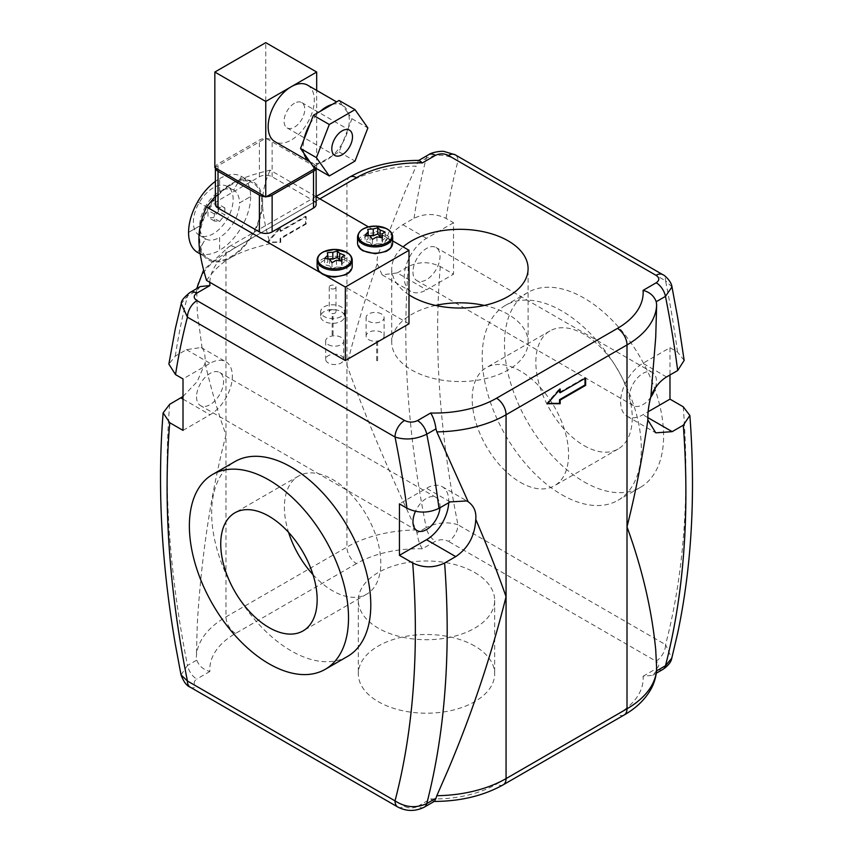 <?xml version="1.0" encoding="UTF-8"?>
<svg xmlns="http://www.w3.org/2000/svg" width="853" height="853" viewBox="0 0 853 853"><rect width="100%" height="100%" fill="white"/><g stroke="black" fill="none" stroke-linecap="round" stroke-linejoin="round"><path stroke-width="0.64" stroke-dasharray="4.26 3.2" d="M547.765 403.362L546.805 403.362L559.536 388.669L559.536 389.768M547.445 403.736L546.805 403.362M560.176 389.032L559.536 388.669M559.536 392.337L584.998 377.644L584.998 378.38M585.638 378.007L584.998 377.644M306.184 224.019L280.722 238.723L280.722 242.401L267.991 242.401L280.722 227.698L280.722 231.366L306.184 216.673L306.184 224.019L305.555 223.657L305.555 216.299L280.093 231.003L280.093 227.324L267.362 242.028L280.093 242.028L280.093 238.35L305.555 223.657M280.093 238.35L280.722 238.723M280.093 242.028L280.722 242.401M267.362 242.028L267.991 242.401M280.093 227.324L280.722 227.698M280.093 231.003L280.722 231.366M305.555 216.299L306.184 216.673M376.845 342.362L377.484 341.989M376.845 360.734L377.612 360.552L376.845 360.734M332.286 316.634L333.054 316.452L332.286 316.634M332.286 335.005L333.054 334.824L332.286 335.005M474.705 646.03A68.176 39.355 0 0 0 400.409 637.5A68.176 39.355 0 0 0 358.324 673.859A68.176 39.355 0 0 0 426.5 713.215A68.176 39.355 0 0 0 494.665 673.859A68.176 39.355 0 0 0 474.705 646.03M474.705 572.523A68.176 39.355 180 0 1 494.665 600.352A68.176 39.355 180 0 1 426.5 639.718A68.176 39.355 180 0 1 358.324 600.352A68.176 39.355 180 0 1 400.409 563.993A68.176 39.355 180 0 1 474.705 572.523M408.992 294.839A68.176 39.355 180 0 1 391.74 268.674A68.176 39.355 180 0 1 403.117 246.901M435.52 305.427A68.176 39.355 0 0 0 391.74 342.181A68.176 39.355 0 0 0 411.711 370.01A68.176 39.355 0 0 0 486.007 378.54A68.176 39.355 0 0 0 528.092 342.181A68.176 39.355 0 0 0 484.312 305.427M684.159 360.392L677.485 352.022L669.978 347.693L642.927 363.303A31.508 18.19 120 0 0 622.338 391.069A31.508 18.19 120 0 0 627.168 416.317A31.508 18.19 120 0 0 642.927 414.761L648.099 411.775M669.978 347.693L669.978 374.968M655.424 387.784A19.129 11.046 120 0 0 656.447 381.227A19.129 11.046 120 0 0 652.492 372.473A19.129 11.046 120 0 0 637.745 377.591A19.129 11.046 120 0 0 629.397 396.848A19.129 11.046 120 0 0 633.363 405.601A19.129 11.046 120 0 0 650.626 397.434M448.731 502.705A31.508 18.19 120 0 0 442.249 486.7A31.508 18.19 120 0 0 426.5 488.268L399.439 503.878M439.956 507.77A19.129 11.046 120 0 0 440.02 506.181A19.129 11.046 120 0 0 436.064 497.427A19.129 11.046 120 0 0 415.464 511.331M347.491 656.458A112.532 64.967 60 0 1 291.225 650.892A112.532 64.967 60 0 1 217.718 551.731A112.532 64.967 60 0 1 234.97 461.558M412.969 271.894A19.129 11.046 120 0 0 416.936 280.648A19.129 11.046 120 0 0 436.064 269.601A19.129 11.046 120 0 0 436.064 247.509A19.129 11.046 120 0 0 421.318 252.637A19.129 11.046 120 0 0 412.969 271.894M196.542 396.848A19.129 11.046 120 0 0 200.498 405.601A19.129 11.046 120 0 0 219.637 394.555A19.129 11.046 120 0 0 219.637 372.473A19.129 11.046 120 0 0 204.891 377.591A19.129 11.046 120 0 0 196.542 396.848M397.253 272.917L408.395 266.488C419.036 261.455 429.667 261.466 440.287 266.531L453.551 274.186L453.551 222.74L446.055 218.4C435.403 213.293 424.719 213.25 414.014 218.283L402.872 224.712C396.037 228.817 390.013 234.81 384.799 242.678C379.031 249.439 376.504 256.465 377.218 263.758L382.123 274.847L397.253 272.917L426.5 289.807L453.551 274.186M453.551 222.74L426.5 238.35A31.508 18.19 120 0 0 405.911 266.115A31.508 18.19 120 0 0 410.741 291.363A31.508 18.19 120 0 0 426.5 289.807M183.011 430.381L210.073 414.761A31.508 18.19 120 0 0 230.651 386.995A31.508 18.19 120 0 0 225.821 361.747A31.508 18.19 120 0 0 210.073 363.303L183.011 378.924M183.011 396.496L197.214 381.579L205.136 363.111C205.338 355.285 204.336 350.306 202.108 348.152L201.169 347.512L186.444 349.666L175.302 356.096L168.862 364.082M384.799 242.678L404.717 192.373L416.168 166.122A101.272 58.473 0 0 0 346.926 183.224L225.981 253.053A101.272 58.473 0 0 0 196.35 293.027L196.712 288.613M422.331 548.81C419.74 544.832 417.959 539.544 416.989 532.976L426.233 527.634A13.499 7.794 -120 0 0 435.478 541.228L422.331 548.81A87.774 50.679 0 0 0 356.479 563.609A13.499 7.794 60 0 1 346.926 547.072A101.272 58.473 180 0 1 416.168 529.958L404.717 504.763C381.003 453.22 361.736 406.689 346.926 365.148C355.232 331.721 365.329 297.921 377.218 263.758M561.764 494.697A112.532 64.967 -120 0 0 618.03 500.274A112.532 64.967 -120 0 0 618.03 370.33A112.532 64.967 -120 0 0 505.498 305.363A112.532 64.967 -120 0 0 488.257 395.536A112.532 64.967 -120 0 0 561.764 494.697M205.136 363.111C210.606 387.251 217.547 411.21 225.981 434.977C210.798 493.823 201.233 557.009 197.267 624.535L196.35 656.874A101.272 58.473 180 0 1 225.981 616.9L346.926 547.072L346.926 183.224A13.499 7.794 -120 0 1 349.719 177.04M416.168 529.958L416.989 532.976M356.479 563.609L235.535 633.438A87.774 50.679 0 0 0 209.902 671.46C203.366 669.754 198.984 665.969 196.766 660.115L196.35 656.874M424.272 807.162A13.499 7.794 60 0 1 417.522 806.49L430.658 798.909L433.814 801.436L434.529 801.244M398.052 807.162A13.499 7.794 120 0 0 404.578 806.373C408.854 808.463 413.172 808.495 417.522 806.49M190.23 687.187A13.499 7.794 120 0 0 196.979 686.516L404.578 806.373M181.028 674.894L187.521 665.457A13.499 7.794 -120 0 0 196.766 679.041C193.3 681.558 193.375 684.042 196.979 686.516M624.215 714.953A13.499 7.794 60 0 1 617.465 714.292A87.774 50.679 0 0 0 643.087 676.269L652.716 675.267L656.234 671.098L656.65 668.795M408.395 266.488A900.224 519.744 60 0 0 420.348 495.742A900.224 519.744 60 0 0 426.233 527.634C437.067 522.42 447.644 521.482 457.965 524.808A13.499 7.794 -60 0 1 448.422 541.346C444.136 539.267 439.817 539.224 435.478 541.228M440.287 266.531A877.716 506.757 -120 0 0 452.559 495.966A877.716 506.757 -120 0 0 457.965 524.808L665.564 644.665A13.499 7.794 -60 0 1 656.01 661.203L448.422 541.346M683.242 406.796A877.716 506.757 -120 0 1 670.97 622.061A877.716 506.757 -120 0 1 665.564 644.665L671.769 658.185M200.274 286.555L196.766 290.734L187.521 296.066L181.22 303.636M202.108 348.152L197.267 312.145L196.766 290.734M419.186 160.396L418.46 160.588L416.168 166.122M671.983 286.939L665.564 280.829A13.499 7.794 120 0 0 662.962 274.762M677.485 352.022A877.716 506.757 -120 0 0 670.97 309.671A877.716 506.757 -120 0 0 665.564 280.829L457.965 160.972A13.499 7.794 120 0 0 455.214 154.809L454.937 154.66M446.055 218.4A877.716 506.757 -120 0 1 452.559 183.576A877.716 506.757 -120 0 1 457.965 160.972C447.644 154.308 437.056 153.412 426.233 158.253A13.499 7.794 60 0 1 428.718 154.67M584.049 445.618A68.176 39.355 -120 0 0 618.126 448.998A68.176 39.355 -120 0 0 618.126 370.277A68.176 39.355 -120 0 0 549.961 330.921A68.176 39.355 -120 0 0 539.512 385.545A68.176 39.355 -120 0 0 584.049 445.618M520.383 482.371A68.176 39.355 -120 0 0 554.471 485.741A68.176 39.355 -120 0 0 554.471 407.03A68.176 39.355 -120 0 0 486.306 367.664A68.176 39.355 -120 0 0 475.857 422.299A68.176 39.355 -120 0 0 520.383 482.371M312.976 574.634A68.176 39.355 -120 0 0 332.606 590.788A68.176 39.355 -120 0 0 366.694 594.157A68.176 39.355 -120 0 0 366.694 515.447A68.176 39.355 -120 0 0 298.518 476.081A68.176 39.355 -120 0 0 288.581 532.368M584.049 481.838A112.532 64.967 -120 0 0 640.304 487.404A112.532 64.967 -120 0 0 640.304 357.471A112.532 64.967 -120 0 0 527.783 292.504A112.532 64.967 -120 0 0 510.531 382.677A112.532 64.967 -120 0 0 584.049 481.838M376.93 236.931L376.93 243.691L382.443 243.969L381.963 240.791L385.14 238.179L381.963 237.326M372.409 239.437L372.409 245.525L376.93 243.691M370.063 235.865L370.063 242.636L372.409 245.525M365.052 235.193L365.052 241.282L370.063 242.636M367.75 229.393L368.229 238.669L365.052 241.282M367.75 235.481L368.229 238.669M382.443 237.88L382.443 243.969M381.963 237.774L381.963 240.791M385.14 232.091L385.14 238.179M336.509 260.261L336.509 267.032L342.021 267.309L341.541 264.131L344.719 261.519L341.541 260.655M331.988 262.777L331.988 268.866L336.509 267.032M329.642 259.205L329.642 265.965L331.988 268.866M324.63 258.534L324.63 264.622L329.642 265.965M327.808 258.875L327.808 262.01L324.63 264.622M327.328 252.733L327.808 262.01M342.021 261.221L342.021 267.309M341.541 261.103L341.541 264.131M344.719 255.42L344.719 261.519M197.64 201.777L205.52 206.33A28.128 16.239 -60 0 1 219.584 191.477L219.584 178.618A43.887 25.334 120 0 0 215.382 181.369M197.672 201.798L205.52 206.33M219.616 178.629A43.887 25.334 -60 0 1 241.559 176.454L233.679 190.102A28.128 16.239 120 0 0 219.616 191.498L219.584 178.618M241.527 176.443L233.647 190.08A28.128 16.239 -60 0 1 239.48 202.961L250.611 196.531A43.887 25.334 120 0 0 241.527 176.443L252.701 182.894A43.887 25.334 -60 0 1 259.429 218.059A43.887 25.334 -60 0 1 230.758 256.732A43.887 25.334 -60 0 1 208.814 258.907A43.887 25.334 -60 0 1 208.814 208.228A43.887 25.334 -60 0 1 252.701 182.894M227.314 186.423A28.128 16.239 120 0 0 199.186 202.673A28.128 16.239 120 0 0 199.186 235.151A28.128 16.239 120 0 0 213.25 233.754A28.128 16.239 120 0 0 231.632 208.964A28.128 16.239 120 0 0 227.314 186.423L233.647 190.08M239.48 202.961L250.611 196.531M241.527 227.111L233.647 222.569A28.128 16.239 -60 0 1 219.584 237.411L219.584 250.281A43.887 25.334 120 0 0 241.527 227.111L233.679 222.59A28.128 16.239 120 0 0 239.512 202.982M219.616 237.433L219.616 250.302A43.887 25.334 -60 0 1 197.672 252.467L205.552 238.829A28.128 16.239 120 0 0 219.616 237.433L219.584 237.411M205.552 206.341A28.128 16.239 120 0 0 199.719 225.949L188.588 232.379M250.643 196.553A43.887 25.334 -60 0 1 241.559 227.133M197.64 252.456L205.52 238.808A28.128 16.239 -60 0 1 199.687 225.928L188.588 232.347M199.186 235.151L205.52 238.808M294.413 103.288A14.629 8.445 120 0 0 284.859 116.179A14.629 8.445 120 0 0 287.098 127.907A14.629 8.445 120 0 0 301.727 119.452A14.629 8.445 120 0 0 301.727 102.563A14.629 8.445 120 0 0 294.413 103.288M309.948 124.143A32.638 18.841 -60 0 1 320.227 111.348M303.945 153.337A32.638 18.841 -60 0 1 303.945 139.625M332.243 104.418A32.638 18.841 -60 0 1 342.533 105.335L348.536 113.875A32.638 18.841 -60 0 1 348.536 127.587L342.533 143.069A32.638 18.841 -60 0 1 332.243 155.864L320.227 162.806A32.638 18.841 -60 0 1 309.948 161.889M339.099 100.462L342.533 105.335A32.638 18.841 -60 0 1 348.536 113.875L351.969 118.759L348.536 127.587A32.638 18.841 -60 0 1 342.533 143.069L339.099 151.909L332.243 155.864A32.638 18.841 -60 0 1 320.227 162.806L313.371 166.761M351.969 118.759L367.878 127.939M339.099 151.909L355.019 161.1M342.533 105.335A32.638 18.841 -60 0 1 342.554 105.345L336.594 101.902M307.549 85.14A32.638 18.841 -60 0 1 311.206 115.208A32.638 18.841 -60 0 1 285.222 142.59A32.638 18.841 -60 0 1 274.911 141.662M215.382 167.604L215.382 167.924A8.999 5.193 180 0 1 215.382 167.604A8.999 5.193 180 0 1 215.404 167.284L265.198 138.527A8.999 5.193 180 0 1 266.328 138.527L316.687 167.604L315.759 168.137M316.687 167.604L316.687 90.418M214.839 167.604L215.404 167.284A8.999 5.193 180 0 1 218.027 163.925L259.397 140.041A8.999 5.193 180 0 1 265.198 138.527L266.328 138.527A8.999 5.193 180 0 1 272.128 140.041L313.509 163.925A8.999 5.193 180 0 1 316.122 167.284A8.999 5.193 180 0 1 316.143 167.604A8.999 5.193 180 0 1 316.122 167.934A8.999 5.193 180 0 1 316.058 168.308M266.328 196.68A8.999 5.193 180 0 1 265.198 196.68M265.763 138.207L265.763 42.65M215.382 204.357A8.999 5.193 180 0 1 218.027 200.679L259.397 176.795A8.999 5.193 180 0 1 272.128 176.795L313.509 200.679A8.999 5.193 180 0 1 316.143 204.357M368.731 339.697A8.999 5.193 0 0 0 378.54 340.827A8.999 5.193 0 0 0 384.095 336.018A8.999 5.193 0 0 0 375.096 330.825A8.999 5.193 0 0 0 366.097 336.018A8.999 5.193 0 0 0 368.731 339.697M381.462 313.968A8.999 5.193 0 0 0 371.652 312.838A8.999 5.193 0 0 0 366.097 317.647A8.999 5.193 0 0 0 368.731 321.314A8.999 5.193 0 0 0 378.54 322.445A8.999 5.193 0 0 0 384.095 317.647A8.999 5.193 0 0 0 381.462 313.968M363.634 250.761A16.207 9.351 0 0 0 390.749 246.56A16.207 9.351 0 0 0 370.906 235.108A16.207 9.351 0 0 0 363.634 250.761M316.143 196.691L270.198 170.163C252.84 174.247 239.693 178.906 230.758 184.141L215.382 196.222M325.185 275.412L320.344 272.619M392.647 240.866L368.421 226.877M346.126 260.858A16.207 9.351 0 0 0 319.022 265.059A16.207 9.351 0 0 0 338.865 276.511A16.207 9.351 0 0 0 346.126 260.858M341.04 355.68A8.999 5.193 180 0 1 343.674 359.358A8.999 5.193 180 0 1 334.675 364.551A8.999 5.193 180 0 1 325.675 359.358A8.999 5.193 180 0 1 331.231 354.56A8.999 5.193 180 0 1 341.04 355.68M328.309 344.655A8.999 5.193 0 0 0 338.119 345.785A8.999 5.193 0 0 0 343.674 340.976A8.999 5.193 0 0 0 341.04 337.308A8.999 5.193 0 0 0 331.231 336.178A8.999 5.193 0 0 0 325.675 340.976A8.999 5.193 0 0 0 328.309 344.655M218.507 211.256L218.507 204.262L213.25 203.792L207.993 210.318L207.993 217.323L213.25 217.792L218.507 211.256L224.872 214.935L219.616 221.471L214.37 221.002L214.37 213.996L219.616 207.46L224.872 207.929L224.872 214.935M224.872 207.929L218.507 204.262M219.616 207.46L213.25 203.792M214.37 213.996L207.993 210.318M214.37 221.002L207.993 217.323M219.616 221.471L213.25 217.792M206.543 280.413C213.623 270.401 221.695 262.809 230.758 257.649A45.006 25.985 -60 0 1 198.93 239.266A45.006 25.985 -60 0 1 230.758 184.141A45.006 25.985 -60 0 1 262.585 202.524A45.006 25.985 -60 0 1 230.758 257.649C239.693 252.413 252.84 247.754 270.198 243.67C265.059 226.589 262.521 212.877 262.585 202.524C262.521 192.096 265.059 181.305 270.198 170.163M408.992 323.799L270.198 243.67M334.994 288.431A3.38 1.951 180 0 1 331.316 288.847A3.38 1.951 180 0 1 329.226 287.045A3.38 1.951 180 0 1 332.606 285.094A3.38 1.951 180 0 1 335.975 287.045A3.38 1.951 180 0 1 334.994 288.431M341.04 316.538A11.931 6.888 180 0 1 328.042 318.03A11.931 6.888 180 0 1 320.675 311.676A11.931 6.888 180 0 1 332.606 304.788A11.931 6.888 180 0 1 344.537 311.676A11.931 6.888 180 0 1 341.04 316.538M330.218 310.289A3.38 1.951 180 0 1 333.896 309.874A3.38 1.951 180 0 1 335.975 311.676A3.38 1.951 180 0 1 334.994 313.051A3.38 1.951 180 0 1 331.316 313.477A3.38 1.951 180 0 1 329.226 311.676A3.38 1.951 180 0 1 330.218 310.289M341.04 321.314A11.931 6.888 0 0 0 344.537 316.452A11.931 6.888 0 0 0 332.606 309.564A11.931 6.888 0 0 0 320.675 316.452A11.931 6.888 0 0 0 328.042 322.807A11.931 6.888 0 0 0 341.04 321.314M666.556 376.951L642.927 363.303M647.79 417.575L642.927 414.761M450.128 501.905L426.5 488.268M402.872 224.712L426.5 238.35M183.011 399.14L210.073 414.761M186.444 349.666L210.073 363.303M414.014 218.283A900.224 519.744 60 0 1 420.348 183.352A900.224 519.744 60 0 1 426.233 158.253L416.989 163.584M169.683 404.311A900.224 519.744 -120 0 0 181.636 633.555A900.224 519.744 -120 0 0 187.521 665.457L196.766 660.115M235.535 633.438A13.499 7.794 60 0 1 225.981 616.9L225.981 253.053A13.499 7.794 -120 0 1 228.775 246.869L203.643 269.953M209.902 671.46L196.766 679.041M503.27 784.781A13.499 7.794 60 0 1 496.521 784.11L617.465 714.292M430.658 798.909A87.774 50.679 0 0 0 496.521 784.11M662.984 669.349A13.499 7.794 60 0 1 656.224 668.677C659.689 666.172 659.625 663.677 656.01 661.203M643.087 676.269L656.224 668.677M175.302 356.096A900.224 519.744 -120 0 1 181.636 321.165A900.224 519.744 -120 0 1 187.521 296.066A13.499 7.794 60 0 1 190.006 292.483M209.838 282.322A87.774 50.679 180 0 1 235.535 247.541A13.499 7.794 -120 0 0 228.775 246.869L316.143 196.435M235.535 247.541L319.875 198.845M313.509 200.679L313.509 163.925M218.027 200.679L218.027 163.925M259.397 176.795L259.397 140.041M272.128 176.795L272.128 140.041M392.647 236.793A17.55 10.14 0 0 0 375.096 226.653A17.55 10.14 0 0 0 357.535 236.793M392.647 243.041A17.55 10.14 0 0 0 375.096 232.901A17.55 10.14 0 0 0 357.535 243.041M317.124 260.122A17.55 10.14 180 0 1 327.957 250.761A17.55 10.14 180 0 1 347.086 252.957A17.55 10.14 180 0 1 352.225 260.122M317.124 266.371A17.55 10.14 180 0 1 327.957 257.009A17.55 10.14 180 0 1 347.086 259.205A17.55 10.14 180 0 1 352.225 266.371M377.612 360.552L377.612 342.17M376.717 360.552L376.717 342.17M333.054 334.824L333.054 316.452M332.158 334.824L332.158 316.452M358.324 600.352L358.324 673.859M494.665 600.352L494.665 673.859M528.092 342.181L528.092 268.674M391.74 342.181L391.74 268.674M627.168 416.317L655.797 432.844M442.249 486.7L466.9 500.935M652.492 372.473L436.064 247.509M633.363 405.601L416.936 280.648M436.064 497.427L219.637 372.473M416.936 530.555L200.498 405.601M382.123 274.847L410.741 291.363M201.169 347.512L225.821 361.747M656.288 673.209L652.716 675.267M549.961 330.921L486.306 367.664M618.126 448.998L554.471 485.741M298.518 476.081L234.863 512.834M366.694 594.157L303.039 630.911M527.783 292.504L505.498 305.363M640.304 487.404L618.03 500.274M287.098 127.907L334.834 155.47M301.727 102.563L349.463 130.125M316.143 168.361L316.143 167.604M384.095 336.018L384.095 317.647M366.097 336.018L366.097 317.647M325.675 340.976L325.675 359.358M343.674 340.976L343.674 359.358M200.199 253.927L208.814 258.907M320.675 311.676L320.675 316.452M344.537 311.676L344.537 316.452M329.226 287.045L329.226 311.676M335.975 287.045L335.975 311.676"/><path stroke-width="1.28" d="M585.638 385.353L560.176 400.057L560.176 403.736L547.445 403.736L560.176 389.032L560.176 392.711L585.638 378.007L585.638 385.353L584.998 384.991L559.536 399.694L559.536 403.362L547.765 403.362M560.176 400.057L559.536 399.694M560.176 403.736L559.536 403.362M559.536 389.768L559.536 392.337L560.176 392.711M584.998 378.38L584.998 384.991M377.484 341.989L376.845 342.362M403.117 246.901A68.176 39.355 180 0 1 479.61 230.992A68.176 39.355 180 0 1 528.092 268.674A68.176 39.355 180 0 1 486.007 305.033A68.176 39.355 180 0 1 411.711 296.503A68.176 39.355 180 0 1 408.992 294.839M484.312 305.427A68.176 39.355 0 0 0 435.52 305.427M648.099 411.775L669.978 399.14L683.242 406.796L689.864 415.475L683.306 425.21L672.175 431.65L655.797 432.844L647.864 420.017C647.651 413.012 648.664 405.111 650.892 396.304C654.571 387.55 659.795 381.099 666.556 376.951L677.687 370.522L684.159 360.392L677.73 317.87L671.983 286.939L665.468 296.375A13.499 7.794 -120 0 0 656.224 282.78L643.087 290.372C649.623 292.078 654.006 295.852 656.234 301.706L665.468 296.375A900.224 519.744 60 0 1 671.354 328.266A900.224 519.744 60 0 1 677.687 370.522M669.978 374.968L669.978 399.14M650.626 397.434A19.129 11.046 120 0 0 655.424 387.784M399.439 555.335L399.439 503.878L406.945 508.207C417.586 513.325 428.27 513.367 438.986 508.335L450.128 501.905L466.9 500.935L468.19 501.777C473.959 505.968 476.486 511.832 475.771 519.37C474.918 535.759 468.233 548.17 455.737 556.604L444.605 563.033C433.964 568.066 423.333 568.055 412.703 562.991L399.439 555.335L426.5 539.714A31.508 18.19 120 0 0 448.731 502.705M415.464 511.331A19.129 11.046 120 0 0 412.969 521.801A19.129 11.046 120 0 0 416.936 530.555A19.129 11.046 120 0 0 431.042 526.077A19.129 11.046 120 0 0 439.956 507.77M647.864 420.017C642.394 457.88 635.442 493.492 627.008 526.855L627.008 708.779A13.499 7.794 60 0 1 624.215 714.953C635.858 708.299 644.623 699.961 650.508 689.949C654.272 683.37 656.32 676.408 656.639 669.051L656.65 668.795A101.272 58.473 180 0 1 627.008 708.779L506.064 778.597A101.272 58.473 180 0 1 436.821 795.71L448.273 769.459C471.997 713.332 491.253 655.744 506.064 596.684L506.064 414.761A13.499 7.794 -120 0 0 496.521 398.223A87.774 50.679 180 0 1 430.658 413.012C433.249 417 435.03 422.278 436 428.856L436.821 431.874A101.272 58.473 0 0 0 506.064 414.761L627.008 344.932A101.272 58.473 0 0 0 656.65 304.958L655.722 337.298L650.892 396.304M181.22 303.636L175.323 328.672L168.862 364.082L175.515 374.595L183.011 378.924L183.011 430.381L169.747 422.725L163.136 412.863L169.683 404.311L183.011 396.496M212.685 474.417L234.97 461.558A112.532 64.967 60 0 1 347.491 526.525A112.532 64.967 60 0 1 347.491 656.458L325.217 669.328A112.532 64.967 -120 0 0 325.217 539.395A112.532 64.967 -120 0 0 212.685 474.417A112.532 64.967 -120 0 0 195.433 564.59A112.532 64.967 -120 0 0 268.951 663.751A112.532 64.967 -120 0 0 325.217 669.328M468.19 501.777L436.821 431.874M643.087 290.372A87.774 50.679 180 0 1 617.465 328.394A13.499 7.794 -120 0 1 627.008 344.932L627.008 526.855C642.192 568.599 651.767 609.543 655.722 649.687L656.65 668.795M624.215 714.953L503.27 784.781A13.499 7.794 60 0 0 506.064 778.597L506.064 596.684C497.768 572.981 487.671 547.21 475.771 519.37M444.605 563.033A900.224 519.744 -120 0 1 432.642 778.48A900.224 519.744 -120 0 1 426.767 803.579A13.499 7.794 60 0 1 424.272 807.162L434.529 801.244L436 798.237L426.767 803.579C415.933 808.431 405.356 807.524 395.024 800.86A13.499 7.794 120 0 0 397.775 807.013A13.499 7.794 120 0 0 397.829 807.045A13.499 7.794 120 0 0 398.052 807.162M412.703 562.991A877.716 506.757 60 0 1 400.441 778.256A877.716 506.757 60 0 1 395.024 800.86L187.425 681.003A13.499 7.794 120 0 0 190.187 687.166A13.499 7.794 120 0 0 190.23 687.187L397.829 807.045M169.747 422.725A877.716 506.757 60 0 0 182.02 652.15A877.716 506.757 60 0 0 187.425 681.003L181.028 674.894M436.821 795.71L436 798.237M689.864 415.475C695.771 494.09 691.708 566.648 677.666 633.161L671.78 658.185L665.468 665.756A13.499 7.794 60 0 1 662.984 669.349C668.347 665.553 671.279 661.821 671.78 658.132M209.902 285.563L200.274 286.555L190.016 292.483A13.499 7.794 60 0 1 196.766 293.155L209.902 285.563A87.774 50.679 180 0 1 209.838 282.322M190.006 292.483C184.003 297.239 181.071 300.96 181.22 303.647L187.425 317.167A13.499 7.794 -60 0 1 196.979 300.619C193.364 298.155 193.29 295.66 196.766 293.155M175.515 374.595A877.716 506.757 60 0 1 182.02 339.761A877.716 506.757 60 0 1 187.425 317.167L395.024 437.013A13.499 7.794 -60 0 1 404.578 420.476L196.979 300.619M406.945 508.207A877.716 506.757 60 0 0 400.441 465.866A877.716 506.757 60 0 0 395.024 437.013C405.356 440.34 415.933 439.391 426.767 434.198A13.499 7.794 -120 0 0 417.522 420.604C413.172 422.598 408.854 422.566 404.578 420.476M422.331 162.923L419.186 160.396C392.679 160.449 369.52 165.994 349.719 177.04A13.499 7.794 -120 0 1 356.479 177.712A87.774 50.679 180 0 1 422.331 162.923L435.478 155.331C439.817 153.337 444.136 153.369 448.422 155.459L656.01 275.316C659.625 277.779 659.7 280.274 656.224 282.78M656.65 304.958L656.234 301.706M662.962 274.762A13.499 7.794 120 0 0 662.802 274.666A13.499 7.794 120 0 0 662.77 274.645A13.499 7.794 120 0 0 656.01 275.316M435.478 155.331A13.499 7.794 60 0 0 428.718 154.66C431.746 152.282 441.545 150.768 444.21 151.493L455.214 154.819A13.499 7.794 120 0 0 455.171 154.788A13.499 7.794 120 0 0 448.422 155.459M268.951 627.531A68.176 39.355 60 0 1 224.414 567.458A68.176 39.355 60 0 1 234.863 512.834A68.176 39.355 60 0 1 303.039 552.19A68.176 39.355 60 0 1 303.039 630.911A68.176 39.355 60 0 1 268.951 627.531M288.581 532.368A68.176 39.355 -120 0 0 312.976 574.634M377.783 227.847A35.154 12.134 74.9 0 1 380.118 230.065A35.154 26.016 38.9 0 1 385.14 232.091A35.154 16.463 112 0 0 381.963 234.021A35.154 2.506 87.1 0 1 382.443 237.88A35.154 28.597 -171.4 0 0 376.93 236.931A35.154 23.511 129.5 0 0 372.409 239.437A35.154 12.134 -105.1 0 0 370.063 235.865A35.154 26.016 -141.1 0 0 365.052 235.193A35.154 16.463 -68 0 1 368.229 231.899L368.229 235.535L373.251 235.769L373.251 228.999A35.154 23.511 -50.5 0 1 377.783 227.847L377.783 233.935L373.251 235.769M368.229 231.899A35.154 2.506 -92.9 0 0 367.75 229.393A35.154 28.597 8.6 0 1 373.251 228.999M381.963 237.326L380.118 236.825L377.783 233.935M381.963 234.021L381.963 237.774M380.118 230.065L380.118 236.825M327.808 255.239A35.154 2.506 -92.9 0 0 327.328 252.733A35.154 28.597 8.6 0 1 332.83 252.339A35.154 23.511 -50.5 0 1 337.361 251.177A35.154 12.134 74.9 0 1 339.697 253.394A35.154 26.016 38.9 0 1 344.719 255.42A35.154 16.463 112 0 0 341.541 257.361A35.154 2.506 87.1 0 1 342.021 261.221A35.154 28.597 -171.4 0 0 336.509 260.261A35.154 23.511 129.5 0 0 331.988 262.777A35.154 12.134 -105.1 0 0 329.642 259.205A35.154 26.016 -141.1 0 0 324.63 258.534A35.154 16.463 -68 0 1 327.808 255.239L327.808 258.875M332.83 252.339L332.83 259.099L327.808 258.843M341.541 260.655L339.697 260.165L337.361 257.275L332.83 259.099M337.361 251.177L337.361 257.275M341.541 257.361L341.541 261.103M339.697 253.394L339.697 260.165M200.199 253.927L197.64 252.456A43.887 25.334 120 0 1 188.556 232.357L188.588 232.379A43.887 25.334 -60 0 1 197.672 201.798L197.64 201.777A43.887 25.334 120 0 1 215.382 181.369M342.149 130.85A14.629 8.445 -60 0 1 349.463 130.125A14.629 8.445 -60 0 1 349.463 147.025A14.629 8.445 -60 0 1 334.834 155.47A14.629 8.445 -60 0 1 332.595 143.741A14.629 8.445 -60 0 1 342.149 130.85M329.29 175.953L313.371 166.761L300.512 148.465L313.371 115.315L339.099 100.462L355.019 109.642L367.878 127.939L355.019 161.1L329.29 175.953L316.431 157.645L329.29 124.495L355.019 109.642M313.371 115.315L329.29 124.495M300.512 148.465L316.431 157.645M309.948 161.889A32.638 18.841 -60 0 1 309.927 161.867A32.638 18.841 -60 0 1 303.945 153.337M303.945 139.625A32.638 18.841 -60 0 1 309.948 124.143M320.227 111.348A32.638 18.841 -60 0 1 332.243 104.418M309.927 161.867L274.911 141.662A32.638 18.841 -60 0 1 269.911 115.507A32.638 18.841 -60 0 1 291.225 86.75A32.638 18.841 -60 0 1 307.549 85.14L336.594 101.902M316.687 72.047L265.763 101.454L214.839 72.047L265.763 42.65L316.687 72.047L316.687 90.418M315.759 168.137L265.763 197.011L265.763 101.454M265.763 197.011L214.839 167.604L214.839 72.047M316.058 168.308A8.999 5.193 180 0 1 313.509 171.282L272.128 195.166A8.999 5.193 180 0 1 266.328 196.68M218.027 171.282A8.999 5.193 180 0 1 215.404 167.934L215.382 204.357A8.999 5.193 180 0 0 218.027 208.036L218.027 171.282L259.397 195.166A8.999 5.193 180 0 0 265.198 196.68M316.143 168.361L316.143 204.357A8.999 5.193 180 0 1 313.509 208.036L272.128 231.92A8.999 5.193 180 0 1 259.397 231.92L218.027 208.036M363.186 242.689A16.836 9.724 0 0 0 391.356 238.339A16.836 9.724 0 0 0 370.735 226.429A16.836 9.724 0 0 0 363.186 242.689M215.382 196.222L206.543 206.916C201.404 218.059 198.866 228.839 198.93 239.266C198.866 249.63 201.404 263.342 206.543 280.413L345.337 360.552L345.337 287.045L325.185 275.412M320.344 272.619L206.543 206.916M345.337 287.045L408.992 250.292L392.647 240.866M368.421 226.877L316.143 196.691M346.585 252.275A16.836 9.724 180 0 1 339.036 268.546A16.836 9.724 180 0 1 318.404 256.636A16.836 9.724 180 0 1 346.585 252.275M408.992 250.292L408.992 323.799L345.337 360.552M672.175 431.65L647.79 417.575M455.737 556.604L426.5 539.714M438.986 508.335A900.224 519.744 -120 0 0 432.642 466.09A900.224 519.744 -120 0 0 426.767 434.198L436 428.856M683.306 425.21A900.224 519.744 60 0 1 671.354 640.656A900.224 519.744 60 0 1 665.468 665.756L656.533 670.916M180.825 397.882L183.011 399.14M430.658 413.012L417.522 420.604M319.875 198.845L356.479 177.712M617.465 328.394L496.521 398.223M313.509 208.036L313.509 171.282M272.128 231.92L272.128 195.166M259.397 231.92L259.397 195.166M362.685 243.958A17.55 10.14 0 0 0 381.813 246.154A17.55 10.14 0 0 0 392.647 236.793C392.508 233.274 390.269 230.459 385.94 228.337L375.192 226.088C364.508 226.61 358.623 230.171 357.535 236.793A17.55 10.14 0 0 0 362.685 243.958M392.647 243.041C392.508 246.549 390.279 249.364 385.961 251.486L375.192 253.746L362.962 250.825C359.444 248.735 357.631 246.144 357.535 243.041A17.55 10.14 0 0 0 362.685 250.206A17.55 10.14 0 0 0 381.813 252.403A17.55 10.14 0 0 0 392.647 243.041L392.647 236.793M352.225 260.122A17.55 10.14 180 0 1 334.675 270.262A17.55 10.14 180 0 1 317.124 260.122C317.263 256.614 319.491 253.789 323.82 251.667L334.579 249.417L346.808 252.339C350.327 254.429 352.129 257.02 352.225 260.122L352.225 266.371A17.55 10.14 180 0 1 334.675 276.511A17.55 10.14 180 0 1 317.124 266.371L317.124 260.122M163.136 412.863C157.251 485.176 161.292 562.212 175.27 643.951L181.007 674.894M397.786 807.013C406.497 811.523 415.326 811.566 424.272 807.162M181.017 674.84C183.566 681.696 186.626 685.812 190.187 687.155M503.27 784.781C483.47 795.828 460.321 801.383 433.814 801.436M662.984 669.349L656.288 673.209M203.643 269.953L196.712 288.613M316.143 196.435L349.719 177.04M455.171 154.788L662.77 274.645C664.114 274.815 671.439 281.159 671.983 286.939M428.718 154.66L418.802 160.396M357.535 243.041L357.535 236.793M352.225 266.371C352.086 269.889 349.858 272.704 345.54 274.826L334.771 277.076C324.087 276.564 318.201 272.992 317.124 266.371"/></g></svg>
